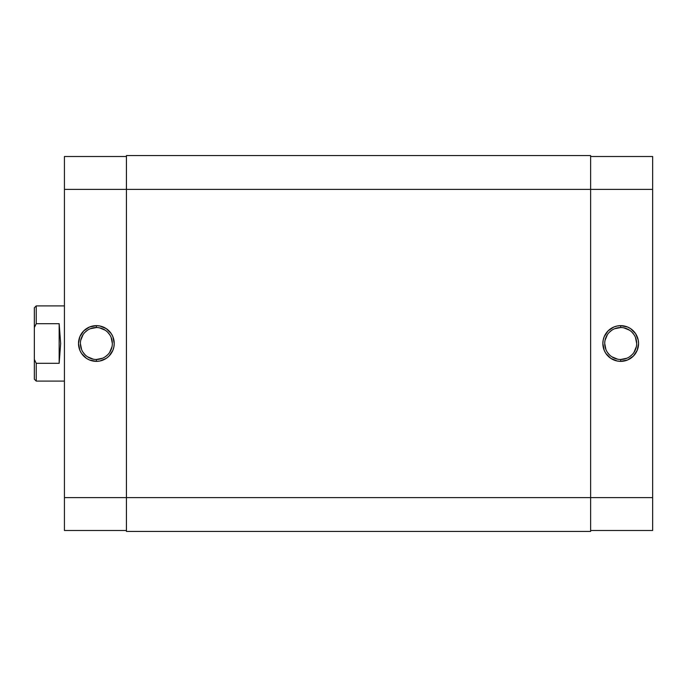 <?xml version="1.0" encoding="UTF-8"?>
<svg xmlns="http://www.w3.org/2000/svg" width="687" height="687" viewBox="0 0 687 687"><rect width="100%" height="100%" fill="white"/><g stroke="black" fill="none" stroke-linecap="round" stroke-linejoin="round"><path stroke-width="1.03" d="M620.704 327.527L620.704 325.647A17.853 17.853 0 0 1 638.558 343.5A17.853 17.853 0 0 1 620.704 361.353L627.532 359.997L633.328 356.124L637.192 350.336L638.558 343.5L638.214 340.013L635.544 333.581L630.623 328.652L627.532 327.003L620.704 325.647L617.218 325.99L613.869 327.003L608.081 330.876L604.208 336.664L603.195 340.013L602.851 343.5L604.208 350.336L605.857 353.419L610.786 358.348L617.218 361.01L620.704 361.353L620.704 359.473A15.973 15.973 0 0 0 636.677 343.5A15.973 15.973 0 0 0 620.704 327.527A15.973 15.973 0 0 0 604.723 343.5A15.973 15.973 0 0 0 620.704 359.473L620.704 361.353A17.853 17.853 0 0 1 602.851 343.5A17.853 17.853 0 0 1 620.704 325.647L620.704 327.527A15.973 15.973 0 0 1 636.677 343.5A15.973 15.973 0 0 1 620.704 359.473A15.973 15.973 0 0 1 604.723 343.5A15.973 15.973 0 0 1 620.704 327.527L614.59 328.738M652.65 156.507L590.631 156.507L652.65 156.507L652.65 497.603L652.65 156.507M652.65 530.493L652.65 497.603L590.631 497.603L590.631 531.429L590.631 497.603L126.434 497.603L126.434 531.429L590.631 531.429L126.434 531.429L126.434 189.397L126.434 497.603L64.423 497.603L64.423 530.493L126.434 530.493L64.423 530.493L64.423 189.397L64.423 497.603L652.65 497.603L652.65 530.493L590.631 530.493L652.65 530.493M590.631 189.397L652.65 189.397L590.631 189.397L590.631 497.603L590.631 155.571L590.631 189.397L126.434 189.397L590.631 189.397M620.704 359.473L626.81 358.262M629.575 356.785L631.997 354.793M633.981 352.371L636.368 346.617M636.677 343.5L635.458 337.386M633.981 334.629L631.997 332.207M629.575 330.215L623.822 327.836M611.825 330.215L609.403 332.207M607.42 334.629L605.032 340.383M604.723 343.5L605.943 349.614M607.42 352.371L609.403 354.793M611.825 356.785L617.587 359.164M126.434 155.571L126.434 189.397L126.434 155.571L590.631 155.571L126.434 155.571M96.369 359.473L96.369 361.353A17.853 17.853 0 0 1 78.516 343.5A17.853 17.853 0 0 1 96.369 325.647L89.533 327.003L83.745 330.876L79.872 336.664L78.516 343.5L79.872 350.336L81.521 353.419L86.45 358.348L89.533 359.997L96.369 361.353L99.847 361.01L106.287 358.348L108.993 356.124L112.866 350.336L113.879 346.987L114.222 343.5L112.866 336.664L111.217 333.581L106.287 328.652L99.847 325.99L96.369 325.647L96.369 327.527A15.973 15.973 0 0 0 80.396 343.5A15.973 15.973 0 0 0 96.369 359.473A15.973 15.973 0 0 0 112.342 343.5A15.973 15.973 0 0 0 96.369 327.527L96.369 325.647A17.853 17.853 0 0 1 114.222 343.5A17.853 17.853 0 0 1 96.369 361.353L96.369 359.473A15.973 15.973 0 0 1 80.396 343.5A15.973 15.973 0 0 1 96.369 327.527A15.973 15.973 0 0 1 112.342 343.5A15.973 15.973 0 0 1 96.369 359.473L102.483 358.262M64.423 156.507L64.423 189.397L126.434 189.397L64.423 189.397L64.423 156.507L126.434 156.507L64.423 156.507M96.369 327.527L90.255 328.738M87.489 330.215L85.076 332.207M83.084 334.629L80.697 340.383M80.396 343.5L81.607 349.614M83.084 352.371L85.076 354.793M87.489 356.785L93.252 359.164M105.24 356.785L107.661 354.793M109.654 352.371L112.033 346.617M112.342 343.5L111.122 337.386M109.654 334.629L107.661 332.207M105.24 330.215L99.486 327.836M34.35 379.207L34.35 359.447L36.231 363.303L34.951 360.752L36.231 363.303L59.159 363.303L60.662 343.5L59.159 323.697L59.159 363.303L59.159 323.697L36.231 323.697L34.35 327.553L34.35 359.447L34.35 307.793L34.35 327.553L36.231 323.697L36.231 305.913L64.423 305.913L36.231 305.913L34.35 307.793L36.231 305.913L36.231 323.697L34.951 326.248L36.231 323.697L59.159 323.697L60.662 343.5L59.159 363.303L36.231 363.303L36.231 381.087L64.423 381.087L36.231 381.087L36.231 363.303L34.35 359.447L34.35 379.207L36.231 381.087"/></g></svg>
